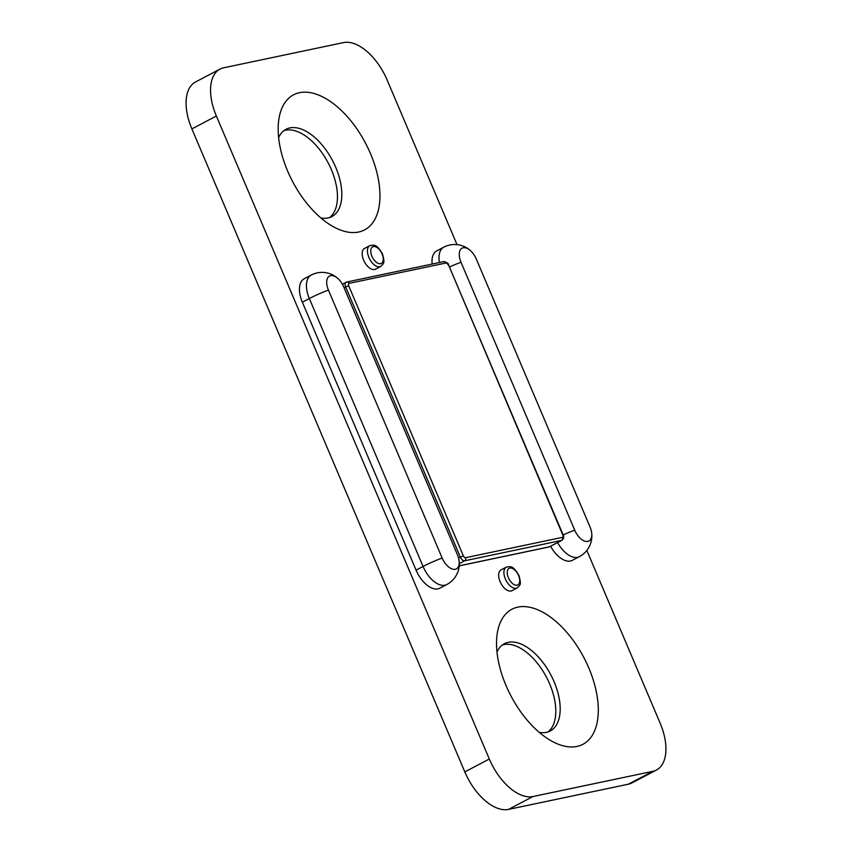 <?xml version="1.0" encoding="UTF-8"?>
<svg xmlns="http://www.w3.org/2000/svg" width="852" height="852" viewBox="0 0 852 852"><rect width="100%" height="100%" fill="white"/><g stroke="black" fill="none" stroke-linecap="round" stroke-linejoin="round"><path stroke-width="1.28" d="M363.634 260.158A11.736 6.337 62.3 0 0 375.476 269.2L380.716 266.442A11.736 6.337 -117.7 0 1 368.884 257.389A11.736 6.337 -117.7 0 1 369.789 245.664L364.549 248.422A11.736 6.337 62.3 0 0 363.634 260.158M500.103 581.65A11.736 6.337 62.3 0 0 511.935 590.702L517.185 587.944A11.736 6.337 -117.7 0 1 505.353 578.891A11.736 6.337 -117.7 0 1 506.258 567.166L501.019 569.924A11.736 6.337 62.3 0 0 500.103 581.65M502.275 645.039A49.299 26.625 -117.7 0 1 549.7 684.007A49.299 26.625 -117.7 0 1 547.964 731.932M496.982 652.004A49.299 26.625 -117.7 0 1 504.363 643.707A49.299 26.625 -117.7 0 1 554.077 681.707A49.299 26.625 -117.7 0 1 550.254 730.973A49.299 26.625 -117.7 0 1 539.231 732.347M505.992 685.477A76.297 41.194 -117.7 0 1 496.791 637.253A76.297 41.194 -117.7 0 1 534.385 608.52A76.297 41.194 -117.7 0 1 588.849 668.053A76.297 41.194 -117.7 0 1 593.514 733.167A76.297 41.194 -117.7 0 1 551.265 740.867A76.297 41.194 -117.7 0 1 505.992 685.477M287.635 171.071A76.297 41.194 -117.7 0 1 278.434 122.858A76.297 41.194 -117.7 0 1 316.039 94.114A76.297 41.194 -117.7 0 1 370.492 153.648A76.297 41.194 -117.7 0 1 375.168 218.772A76.297 41.194 -117.7 0 1 332.919 226.472A76.297 41.194 -117.7 0 1 287.635 171.071M278.636 137.598A49.299 26.625 -117.7 0 1 286.006 129.302A49.299 26.625 -117.7 0 1 335.72 167.311A49.299 26.625 -117.7 0 1 331.897 216.578A49.299 26.625 -117.7 0 1 320.885 217.952M283.929 130.644A49.299 26.625 -117.7 0 1 331.353 169.612A49.299 26.625 -117.7 0 1 329.618 217.537M590.021 526.941A14.09 7.604 -117.7 0 1 591.533 531.978A14.09 7.604 -117.7 0 1 586.24 541.478A14.09 7.604 -117.7 0 1 574.727 530.157L461.007 262.246A14.09 7.604 -117.7 0 1 460.911 249.093A14.09 7.604 -117.7 0 1 471.018 251.148A14.09 7.604 -117.7 0 1 476.3 259.029L590.021 526.941M457.46 554.812L343.729 286.9A14.09 7.604 62.3 0 0 338.446 279.019A14.09 7.604 62.3 0 0 328.339 276.964A14.09 7.604 62.3 0 0 328.435 290.117L442.156 558.028A14.09 7.604 62.3 0 0 453.669 569.349A14.09 7.604 62.3 0 0 458.962 559.849A14.09 7.604 62.3 0 0 457.46 554.812M432.145 264.067A23.473 12.673 -117.7 0 1 436.735 250.893L443.732 247.208A23.473 12.673 -117.7 0 0 439.451 262.522M557.581 542.575A23.473 12.673 62.3 0 0 579.307 556.686L572.31 560.36A23.473 12.673 -117.7 0 1 550.584 546.249M457.013 244.63L387.181 80.109A46.956 25.358 62.3 0 0 343.494 42.6L223.671 67.798A46.956 25.358 62.3 0 0 220.008 69.097A46.956 25.358 62.3 0 0 216.365 116.021L489.304 759.015A46.956 25.358 62.3 0 0 533.001 796.524L652.813 771.337A46.956 25.358 62.3 0 0 656.477 770.027A46.956 25.358 62.3 0 0 660.119 723.103L586.826 550.435M302.353 302.226A23.473 12.673 -117.7 0 1 304.175 278.764L311.172 275.079A23.473 12.673 62.3 0 0 309.34 298.541L302.353 302.226L416.074 570.137L423.071 566.463L309.34 298.541A23.473 2.993 157 0 1 328.435 290.117M442.156 558.028A23.473 2.993 157 0 0 423.071 566.463A23.473 12.673 -117.7 0 0 446.746 584.557L439.749 588.231A23.473 12.673 -117.7 0 1 416.074 570.137M220.008 69.097L195.523 81.973A46.956 25.358 62.3 0 0 191.881 128.897L464.819 771.891A46.956 25.358 62.3 0 0 508.506 809.4L628.329 784.202A46.956 25.358 62.3 0 0 631.992 782.903L656.477 770.027M371.909 256.207A9.393 5.069 62.3 0 0 380.642 263.705A9.393 5.069 62.3 0 0 382.101 254.066A9.393 5.069 62.3 0 0 373.368 246.558A9.393 5.069 62.3 0 0 371.909 256.207M508.378 577.709A9.393 5.069 62.3 0 0 517.111 585.207A9.393 5.069 62.3 0 0 518.57 575.558A9.393 5.069 62.3 0 0 509.837 568.06A9.393 5.069 62.3 0 0 508.378 577.709M448.131 264.887A2.343 1.267 62.3 0 0 445.947 263.012L349.064 283.375A2.343 1.267 62.3 0 0 348.702 285.793L463.339 555.845A2.343 1.267 62.3 0 0 465.522 557.719L562.395 537.356A2.343 1.267 62.3 0 0 562.767 534.939L448.535 264.887L563.172 534.949A23.473 2.993 -23 0 1 574.727 530.157M449.441 267.006A23.473 2.993 -23 0 1 461.007 262.246M191.881 128.897L216.365 116.021M464.819 771.891L489.304 759.015M508.506 809.4L533.001 796.524M628.329 784.202L652.813 771.337M562.767 534.939L563.172 534.949C564.205 536.813 563.79 538.592 561.926 540.285A4.697 2.535 -117.7 0 1 561.553 540.413L464.681 560.786A4.697 2.535 -117.7 0 1 460.314 557.038L345.678 286.975L344.112 287.795M348.702 285.793L345.678 286.975A4.697 2.535 -117.7 0 1 346.04 282.289A4.697 2.535 -117.7 0 1 346.413 282.15A2.343 1.949 -101.9 0 1 346.839 282.001L443.711 261.628A2.343 1.949 -101.9 0 1 445.947 263.012M463.339 555.845L458.546 557.964M465.522 557.719A2.343 1.949 -101.9 0 1 464.681 560.786L459.292 563.619M459.207 565.803L549.316 546.856A4.697 2.535 62.3 0 0 549.678 546.728L561.926 540.285M562.395 537.356A2.343 1.949 -101.9 0 1 561.553 540.413L549.316 546.856A2.343 1.949 -101.9 0 1 548.89 547.005L549.678 546.728M349.064 283.375A2.343 1.949 -101.9 0 0 346.839 282.001L342.397 284.206M380.716 266.442C383.773 263.204 385.104 263.758 382.516 254.066C376.467 243.523 373.708 244.918 369.789 245.664M517.185 587.944C520.242 584.706 521.573 585.26 518.985 575.569C512.925 565.025 510.178 566.42 506.258 567.166M579.307 556.686A23.473 23.473 0 0 0 591.533 531.978M471.018 251.148A23.473 23.473 0 0 0 443.732 247.208M338.446 279.019A23.473 23.473 0 0 0 311.172 275.079M446.746 584.557A23.473 23.473 0 0 0 458.962 559.849M459.196 565.866L548.89 547.005M448.535 264.887C448.748 263.566 447.14 262.48 443.711 261.628"/></g></svg>

